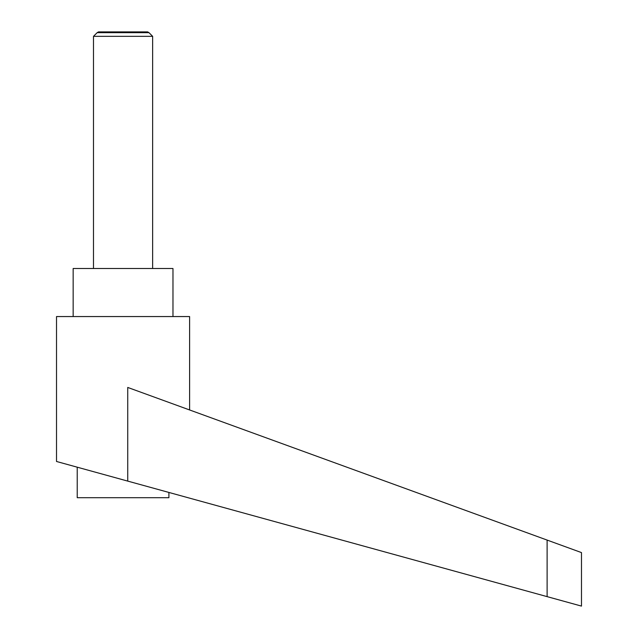 <?xml version="1.0" encoding="UTF-8"?>
<svg xmlns="http://www.w3.org/2000/svg" width="638" height="638" viewBox="0 0 638 638"><rect width="100%" height="100%" fill="white"/><g stroke="black" fill="none" stroke-linecap="round" stroke-linejoin="round"><path stroke-width="0.96" d="M152.642 268.502L152.642 36.334L148.981 32.674L97.151 32.674L93.491 36.334L93.491 268.502M97.151 32.674L98.491 31.9L147.633 31.9L148.981 32.674M168.903 492.44L168.903 497.712L77.222 497.712L77.222 467.183M123.062 479.816L127.736 481.1L127.736 387.441L547.109 540.075L547.109 596.634L581.481 606.1L56.519 461.481L56.519 316.56L189.606 316.56L189.606 409.955M73.155 316.56L73.155 268.502L172.97 268.502L172.97 316.56M547.109 540.075L581.481 552.588L581.481 606.1M93.491 36.334L152.642 36.334"/></g></svg>
